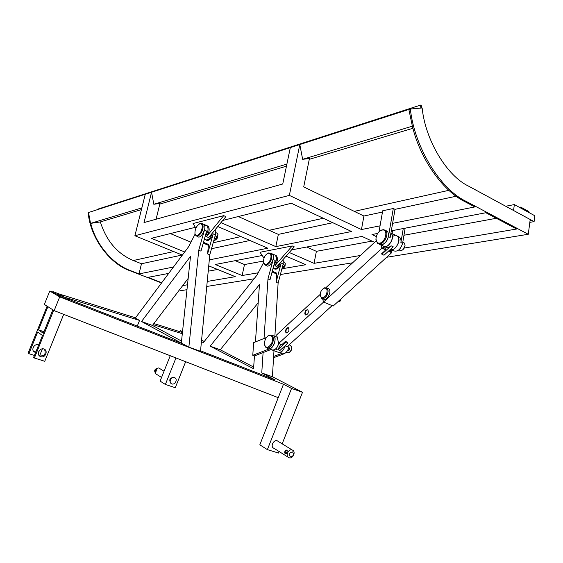 <?xml version="1.0" encoding="UTF-8"?>
<svg xmlns="http://www.w3.org/2000/svg" width="563" height="563" viewBox="0 0 563 563"><rect width="100%" height="100%" fill="white"/><g stroke="black" fill="none" stroke-linecap="round" stroke-linejoin="round"><path stroke-width="0.84" d="M289.354 195.389L299.812 144.543L302.648 159.322L309.446 158.492L303.71 186.909L363.916 216.023L361.46 229.542L289.354 195.389L134.888 235.742L145.261 194.263L151.553 192.243L153.819 204.278L286.898 164.079M290.332 147.59L151.553 192.243L144.015 222.582L282.746 184.002L290.332 147.59L408.858 109.461L412.376 126.225L408.858 109.461M153.819 204.278L159.962 203.412L156.092 219.225M145.261 194.263L88.511 212.518L90.537 223.391L141.855 207.888M90.537 223.391L100.13 221.984L141.426 209.612M159.793 204.109L286.461 166.162M309.277 159.329L412.911 128.28M302.648 159.322L412.13 126.253M134.888 235.742L182.363 255.095M222.772 220.436L291.324 203.25L351.565 231.513L275.828 246.622L278.354 234.384L238.311 216.537M166.915 273.745L168.091 274.202L166.915 273.745M421.574 108.005L421.265 105.175L420.547 105.098L98.173 209.021L98.201 209.408M90.742 223.363C95.837 244.497 112.86 264.364 130.757 270.726L138.991 273.907L141.489 263.751L133.297 260.528C117.343 253.758 106.358 240.887 100.355 221.913C106.358 240.887 117.343 253.758 133.297 260.528L141.489 263.751L182.18 255.018M530.093 220.386L530.937 220.844L531.057 219.964L467.41 185.501M420.547 105.098L420.871 108.068M528.277 234.278L530.205 219.514L468.296 185.994C446.769 175.677 425.269 139.955 422.151 107.955L410.343 109.039C414.516 147.309 440.386 189.309 465.988 201.294L528.277 234.278L386.654 257.27M352.621 262.787L280.388 274.519M254.068 278.791L206.748 286.468M186.979 289.678L181.342 290.592L179.463 289.861M530.008 221.006L530.937 220.844M291.564 249.902L362.023 236.425L374.592 242.322M403.96 235.25L496.327 218.282M404.325 248.044L516.637 229.021L485.841 212.737L403.263 228.536L400.891 242.554C401.285 240.204 400.8 238.388 399.434 237.107L398.259 236.544M161.56 282.95L130.215 270.838C109.461 263.829 90.15 237.509 88.194 212.659L88.518 212.554M412.376 126.225C420.167 159.026 442.631 190.737 464.707 201.561L474.855 206.931L392.601 223.335L395.008 209.352L456.157 196.227M361.46 229.542L380.046 225.833M138.991 273.907L173.446 267.038M161.743 282.703L147.949 277.369L168.689 273.4M208.732 265.849L235.292 276.679L207.226 281.43M182.708 285.582L187.493 284.772M377.717 233.42L371.974 234.518L376.274 236.559M391.306 230.823L403.263 228.536M263.963 258.072L260.029 252.266L292.246 245.947L294.259 246.84L276.876 266.566L274.864 265.715L292.246 245.947M195.833 228.149L193.06 223.518L223.715 215.643L225.911 216.614L208.669 237.593L206.473 236.657L223.715 215.643M275.828 246.622L220.963 222.631M289.276 252.498L314.063 263.336L360.475 255.475M390.785 250.338L391.447 250.225L390.595 249.831M209.302 259.888L267.798 248.22L217.775 226.509M195.333 227.311L151.419 238.311L184.699 251.964M286.06 256.144L305.836 264.73L283.189 268.565M262.224 255.511L215.256 264.497L242.132 275.518L258.22 272.795M409.104 109.44L410.343 109.039M278.354 234.384L332.782 222.702M378.983 231.879L382.699 210.787L393.298 208.5L395.008 209.352M363.916 216.023L382.474 212.04M170.336 233.575L190.948 242.181M235.235 260.676L244.49 264.54L263.364 261.07M285.265 257.052L287.285 256.679M244.49 264.54L242.132 275.518M306.687 247.009L316.392 251.33L372.023 241.112M316.392 251.33L314.063 263.336M208.211 271.197L217.621 269.473M211.498 248.726L249.951 240.478M207.487 225.939L208.197 226.242C209.922 228.81 209.345 232.28 206.473 236.657M206.396 225.467L207.107 225.77C208.803 228.768 208.141 232.336 205.115 236.495C208.219 231.886 208.887 228.311 207.107 225.77L205.277 225.58M212.152 233.349C210.273 238.515 208.036 240.661 205.432 239.803C208.204 240.478 210.442 238.332 212.152 233.349M275.469 255.278L276.236 255.609C278.178 258.192 277.721 261.563 274.864 265.715M273.871 265.264C276.75 260.859 277.2 257.495 275.237 255.18L274.47 254.842L275.237 255.18C277.144 257.938 276.686 261.295 273.871 265.264M280.1 262.907C278.298 267.594 276.046 269.466 273.365 268.516C276.215 269.297 278.467 267.432 280.1 262.907M378.674 243.828L379.23 244.089C383.234 245.496 386.302 243.005 388.435 236.608L390.166 237.438L392.601 223.335M388.435 236.608L393.298 208.5M390.926 233.033C395.641 236.629 388.062 250.169 383.107 245.911C386.429 249.838 394.494 239.697 392.087 234.708L390.926 233.033M392.066 233.568L392.58 230.577M405.149 228.17L402.594 243.371C400.49 249.705 397.422 252.161 393.375 250.732L390.729 249.486M390.398 249.395C395.515 251.935 401.771 239.198 397.302 236.087L396.134 235.524L397.309 236.087L398.513 237.79C400.856 242.139 393.833 251.879 390.398 249.395M394.804 235.468L392.439 236.418M276.982 337.103L276.363 336.927L276.982 337.103M272.203 350.095C275.434 349.975 277.594 347.744 278.678 343.388C277.158 348.546 274.8 350.686 271.605 349.82L270.93 349.567M273.168 335.654L272.548 335.478L273.168 335.654M278.91 352.529L282.499 353.121L273.639 356.449L272.408 376.731L261.753 372.959L263.097 352.579L254.462 355.907L252.766 355.295L270.205 348.553C274.343 347.209 276.862 337.709 273.491 335.837C278.108 337.638 271.739 352.149 267.784 348.406L267.024 348.124M266.334 337.561L253.667 342.635L252.766 355.295M263.097 352.579L271.915 349.187L270.205 348.553M289.037 344.943C288.791 349.151 287.172 352.079 284.181 353.747L273.562 357.723M277.946 352.171C281.141 353.043 283.499 350.939 285.012 345.844C283.689 350.658 281.338 352.769 277.96 352.178L272.569 350.179M273.639 356.449L273.991 350.707M272.408 376.731L302.514 392.291L282.169 443.827M279.128 451.526L278.53 453.053L267.376 449.626L259.832 444.805L283.471 384.248L291.557 388.442L267.376 449.626M170.237 355.725L160.103 381.095L165.367 384.459L175.283 387.703L185.656 361.713M201.582 340.143L204.228 341.509M283.168 259.43L283.203 263.857L278.108 283.133L276.095 282.295L281.197 262.998C279.325 267.84 277.045 269.825 274.364 268.938L274.139 268.84M274.864 336.357L278.108 283.133M258.185 302.781L220.246 349.785L253.681 367.062M203.468 242.322L208.739 244.539L208.43 245.306L203.243 243.125M272.274 271.267L276.897 273.217L276.609 273.949L272.07 272.035M206.149 240.105L206.522 240.26C209.021 241.055 211.252 238.93 213.222 233.884L207.599 253.892L208.43 245.306M273.139 259.543L275.159 260.416L270.008 279.776L267.974 278.931L273.139 259.543C273.78 256.876 273.47 254.99 272.218 253.871L271.823 253.66M263.526 262.738L256.995 275.103L203.342 342.621L201.434 341.628M271.626 253.582L272.218 253.871C276.271 255.616 269.832 269.079 266.32 265.539L265.469 265.173M276.095 282.295L276.609 273.949M215.228 229.605L215.404 234.82L209.795 254.807L207.599 253.892M204.446 230.126L206.649 231.069L200.97 251.147L198.753 250.225L204.446 230.126C205.164 227.368 204.96 225.439 203.82 224.356L203.116 224.046L203.82 224.356C207.74 226.023 200.724 240 197.768 236.559L196.719 236.115M209.795 254.807L200.505 351.277L188.865 347.153L198.753 250.225M195.072 234.173L188.584 246.763L135.289 318.123L139.547 320.431L65.787 297.553M264.033 338.49L267.974 278.931M220.246 349.785L210.168 346.168L253.561 368.709L254.462 355.907M255.44 341.924L259.466 284.54L210.168 346.168M188.169 278.389L152.453 325.428L141.524 321.501L181.321 343.064L190.505 256.341L141.524 321.501M261.753 372.959L275.201 379.948L200.555 350.798M181.532 341.072L152.453 325.428M182.553 331.459L180.266 330.629L182.518 331.804M182.447 332.48L153.875 323.556M135.514 317.821L61.719 294.773M52.852 292L49.776 291.036L59.713 296.898L283.471 384.248M302.514 392.291L291.557 388.442M188.865 347.153L182.806 343.866L69.615 299.671M182.313 333.718L153.066 324.633M69.819 299.178L69.488 299.995L59.298 296.356L58.482 295.878L58.812 295.061L69.819 299.178L58.812 295.061M63.858 295.716L63.535 296.518L53.457 292.915L52.669 292.45L52.992 291.641L63.858 295.716L52.992 291.641M179.85 331.67L180.266 330.629M165.367 384.459L175.959 357.948M288.059 457.149L274.033 448.324C269.867 447.085 273.505 439.429 277.151 440.759L278.171 441.364M49.776 291.036L44.35 304.449L54.161 310.642L278.171 397.647M171.068 383.494C168.696 379.983 169.646 377.914 173.932 377.287L174.636 377.689M59.713 296.898L54.161 310.642M47.109 306.188L28.15 353.085L28.896 353.677L37.644 332.043L42.478 335.499L33.625 357.399L34.392 358.005L44.744 361.298L63.696 314.351M33.836 351.488L35.835 351.924M34.413 355.436L28.896 353.677M42.408 348.821L39.544 355.922M35.624 352.452L34.997 352.262C30.339 350.714 34.132 343.254 38.277 344.795L38.657 344.943M40.381 349.574L38.671 351.769M53.654 310.326L34.392 358.005M43.893 348.983L44.027 349.025C48.446 350.573 45.329 358.617 40.564 356.562C35.849 354.993 39.699 347.427 43.893 348.983M52.852 309.819L43.358 333.31L38.516 329.883L43.998 331.72M47.89 306.687L38.516 329.883M59.298 296.356L59.629 295.54M53.457 292.915L53.788 292.106M39.389 355.767L39.79 355.957C44.646 356.041 46.208 353.796 44.463 349.222M171.87 383.938C175.149 385.155 178.211 378.758 174.467 377.618C170.849 376.126 168.421 382.727 171.771 383.903L171.87 383.938M161.553 377.463L156.12 374.043C153.572 370.778 154.424 368.737 158.682 367.928L159.575 368.462M290.473 456.903C288.559 454.418 289.213 452.743 292.45 451.892C294.379 454.341 293.717 456.009 290.473 456.903M289.115 457.782C293.056 459.169 296.293 451.237 292.26 450.027L292.19 449.999C288.284 448.598 284.991 456.48 289.002 457.747L289.115 457.782M155.782 372.249L156.605 369.412C154.874 370.173 154.6 371.116 155.782 372.249L155.677 372.08C155.015 370.757 155.332 369.94 156.634 369.645L156.788 369.863M285.525 453.799L286.208 453.764L287.292 450.984C286.849 448.254 283.013 452.392 285.525 453.799L285.758 453.588C284.723 451.779 285.117 450.759 286.947 450.527L287.292 450.984M286.504 453.412L285.758 453.588M137.273 326.09L139.547 320.431M215.08 235.974L215.911 236.01C216.924 237.523 216.481 238.311 214.594 238.374L214.426 238.283M216.917 233.089L217.902 234.271L217.156 238.086L214.841 240.422L213.863 240.295M214.355 238.55L214.545 238.656C217.276 237.896 217.473 236.946 215.122 235.806M195.03 233.934L196.008 235.813C197.803 236.629 199.689 235.341 201.66 231.949C203.405 228.043 203.539 225.256 202.061 223.595L200.484 223.335L199.323 223.884M201.005 231.576C198.373 235.679 196.36 236.376 194.96 233.68C194.84 229.113 196.494 225.77 199.928 223.652C202.61 223.961 202.969 226.607 201.005 231.576M215.629 240L217.367 238.093L217.951 234.574M282.549 266.63L282.549 266.883C284.892 266.257 285.103 265.279 283.182 263.927M283.126 264.138L283.231 264.138C284.639 265.18 284.512 266.032 282.844 266.7M284.118 261.971L285.279 263.491L284.892 266.186L282.506 268.959L281.824 269.079M263.477 262.421L264.701 264.849C266.946 265.771 269.079 264.202 271.084 260.148C272.225 256.939 272.063 254.617 270.599 253.174L268.452 252.977L267.235 253.646M270.402 259.881C267.376 264.927 265.06 265.715 263.449 262.252C263.505 257.882 265.018 254.891 267.981 253.287C270.909 253.132 271.711 255.335 270.402 259.881M283.309 268.474L285.012 266.264L285.293 263.604M288.495 327.743C286.785 328.138 285.948 329.566 285.962 332.036L286.518 332.93M285.54 331.874C285.659 328.961 286.637 327.582 288.474 327.736C289.516 330.636 288.72 332.318 286.11 332.775L285.54 331.874M307.877 309.833C306.082 310.206 305.202 311.663 305.23 314.196L305.786 315.062L304.808 314.027C304.914 311.043 305.934 309.643 307.87 309.826C308.904 312.796 308.067 314.485 305.364 314.893M287.763 343.324L279.938 350.489L277.819 349.7L285.645 342.522L285.378 341.445L287.503 342.248L287.763 343.324L285.645 342.522M277.819 349.7L280.789 344.246M320.213 294.372L276.651 334.901L278.692 343.458L281.88 344.655L285.378 341.445M276.496 349.834L276.327 348.645M285.019 345.837L287.165 346.646L332.107 305.618M278.692 343.458L323.577 302.078M384.543 246.587L385.768 249.951L381.995 248.192L380.785 244.821M391.081 245.792L393.227 246.805L384.015 255.236L381.869 254.244L391.081 245.792C389.019 247.629 387.084 248.001 385.268 246.925L384.29 246.467M385.768 249.951L381.679 253.709L381.869 254.244M376.098 240.922L325.963 287.623M390.44 249.409L391.658 252.703L388.428 251.197M388.688 250.964L391.074 252.076L390.166 249.606M381.214 245.025L382.277 247.959L385.613 249.522M384.459 246.545L382.699 248.163M381.995 248.192L323.549 302.071L322.55 298.615M391.658 252.703L333.155 306.054L323.549 302.071M288.72 347.596C289.98 348.884 289.72 349.757 287.925 350.221L287.742 350.165M290.219 345.246L291.683 347.082L291.289 350.045L289.136 352.67L286.314 352.22M287.623 350.383L287.784 350.46C290.107 349.996 290.438 348.969 288.777 347.371M264.554 344.929L266.081 347.772C268.452 348.715 270.613 347.174 272.569 343.156C273.822 339.475 273.562 336.815 271.788 335.189L269.205 335.091L267.861 335.97M271.845 342.86C268.72 348.011 266.278 348.645 264.519 344.767C264.357 340.439 265.771 337.328 268.762 335.435C272.168 335.013 273.196 337.483 271.845 342.86M290.001 352.044L291.402 350.066L291.697 347.209M403.432 242.498L404.114 242.829L405.05 245.067C404.952 247.41 403.875 249.184 401.827 250.38L400.582 250.591L398.914 249.888M398.935 249.873L399.519 249.332M375.936 239.155L377.499 243.279L379.103 243.899C384.142 244.631 389.652 233.427 385.289 230.309L383.607 229.676L381.834 229.95L379.87 231.119M378.85 243.125C377.259 243.04 376.288 241.78 375.943 239.331C376.218 234.862 378.026 231.85 381.362 230.288C389.476 227.558 385.289 243.8 378.85 243.125M385.859 230.584L387.02 231.14C391.721 235.355 384.445 247.734 379.237 244.096M403.08 249.543L405.029 245.581M339.834 299.959L338.729 300.966M341.115 298.791L340.411 300.797L339.229 301.874L337.856 301.761M338.349 301.318L340.214 299.615M320.256 295.385L321.529 298.193C323.225 299.023 324.907 298.284 326.582 295.969C328.468 292.45 328.553 289.79 326.821 287.989L324.408 287.827L323.078 288.671M325.907 295.498C323.204 298.538 321.318 298.481 320.248 295.322C320.115 292.281 321.353 289.896 323.95 288.172C327.335 287.989 327.99 290.431 325.907 295.498M327.687 288.355L328.539 288.713C332.691 290.705 326.392 302.085 323.246 298.904L322.381 298.545M339.953 301.36L341.143 298.77M514.357 204.58L534.85 215.77L534.097 221.611L513.555 210.492L514.357 204.58L505.729 206.248M529.832 222.35L534.097 221.611M520.691 207.085L520.571 207.972L528.77 212.448L528.882 211.568L520.691 207.085L519.403 207.332M130.757 270.726L130.215 270.838M464.707 201.561L465.988 201.294M133.297 260.528L173.664 251.548M213.173 242.759L240.964 236.58M269.191 230.295L323.303 218.254M354.282 211.364L448.873 190.315M400.891 242.554L402.594 243.371M282.499 353.121L284.181 353.747M283.203 263.857L281.197 262.998M215.404 234.82L213.222 233.884M204.313 239.331L205.432 239.803M202.061 223.595L208.197 226.242M270.599 253.174L276.243 255.609M383.114 245.918L380.405 244.645M399.434 237.107L390.926 233.026M277.207 337.244L271.788 335.189M40.578 356.562L39.797 355.964M35.005 352.269L34.252 351.685M174.467 377.618L173.925 377.287M164.051 371.214L158.738 367.949M277.221 440.78L292.26 450.027M217.339 233.272L215.798 232.61M200.484 223.335L199.921 223.652M195.087 234.229L194.96 233.68M218.015 234.806L217.909 234.299M284.568 262.161L283.527 261.711M268.452 252.977L267.981 253.287M263.526 262.724L263.449 262.252M286.497 332.93L286.11 332.775M290.775 345.457L289.143 344.845M269.205 335.091L268.755 335.435M264.603 345.225L264.519 344.767M404.114 242.829L402.791 242.189M381.834 229.95L381.362 230.288M375.943 239.768L375.943 239.331M387.02 231.147L385.289 230.309M324.408 287.827L323.95 288.172M320.291 295.772L320.248 295.322M328.539 288.713L326.821 287.989"/></g></svg>
